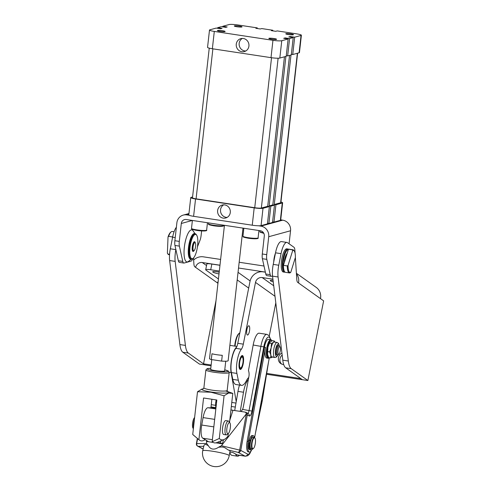 <?xml version="1.0" encoding="UTF-8"?>
<svg xmlns="http://www.w3.org/2000/svg" width="491" height="491" viewBox="0 0 491 491"><rect width="100%" height="100%" fill="white"/><g stroke="black" fill="none" stroke-linecap="round" stroke-linejoin="round"><path stroke-width="0.74" d="M211.762 359.602L210.682 369.287A7.034 0.878 6.4 0 0 215.488 370.668A7.034 0.878 6.4 0 0 224.657 370.852L225.737 361.223M280.95 202.022A7.034 0.878 -173.6 0 1 281.883 202.298A7.034 0.878 -173.6 0 1 282.632 202.789A7.034 0.878 -173.6 0 1 282.282 203.016L275.924 204.753L273.978 222.092L272.591 221.877M282.632 202.789L280.692 220.128A7.034 0.878 -173.6 0 1 280.343 220.349L273.978 222.092M272.53 276.01L271.517 276.286A7.034 2.087 -81.4 0 1 271.235 276.304A7.034 2.087 -81.4 0 1 270.737 275.985A7.034 2.087 -81.4 0 1 270.197 274.678L266.809 259.377A7.034 2.087 -81.4 0 1 266.582 257.259A7.034 2.087 -81.4 0 1 266.717 254.651L268.724 236.723A9.378 8.875 74.7 0 0 260.905 226.136L258.554 225.78A7.034 0.878 -173.6 0 0 261.071 225.621L267.435 223.878L269.375 206.545L263.01 208.288A7.034 0.878 -173.6 0 1 259.524 208.411A7.034 0.878 -173.6 0 1 254.191 207.877L195.541 198.984A7.034 0.878 -173.6 0 1 191.49 198.1A7.034 0.878 -173.6 0 1 190.735 197.603A7.034 0.878 -173.6 0 1 191.085 197.382L192.576 196.971M190.735 197.603L188.796 214.941A7.034 0.878 -173.6 0 0 189.121 215.254A7.034 0.878 6.4 0 0 189.544 215.432A7.034 0.878 6.4 0 0 193.601 216.316L252.251 225.209A7.034 0.878 6.4 0 0 257.585 225.75A7.034 0.878 6.4 0 0 258.554 225.78M236.963 26.753A3.897 0.485 -173.6 0 1 234.299 25.992A3.897 0.485 -173.6 0 1 239.375 26.097A3.897 0.485 -173.6 0 1 242.038 26.858A3.897 0.485 -173.6 0 1 236.963 26.753M271.505 39.182A3.897 0.485 -173.6 0 1 268.847 38.415A3.897 0.485 -173.6 0 1 273.923 38.519A3.897 0.485 -173.6 0 1 276.586 39.28A3.897 0.485 -173.6 0 1 271.505 39.182M288.413 34.554A3.897 0.485 -173.6 0 1 285.756 33.793A3.897 0.485 -173.6 0 1 290.832 33.897A3.897 0.485 -173.6 0 1 293.495 34.658A3.897 0.485 -173.6 0 1 288.413 34.554M220.054 31.381A3.897 0.485 -173.6 0 1 217.39 30.614A3.897 0.485 -173.6 0 1 222.472 30.718A3.897 0.485 -173.6 0 1 225.13 31.479A3.897 0.485 -173.6 0 1 220.054 31.381M223.221 218.133A6.708 6.352 74.7 0 1 217.605 211.885A6.708 6.352 74.7 0 1 222.19 205.048A6.708 6.352 74.7 0 1 224.7 204.907A6.708 6.352 74.7 0 1 230.316 211.155A6.708 6.352 74.7 0 1 225.731 217.986A6.708 6.352 74.7 0 1 223.221 218.133M223.7 204.839A6.708 6.352 -105.3 0 0 220.625 211.885A6.708 6.352 -105.3 0 0 226.13 217.335A6.708 6.352 -105.3 0 0 227.137 217.403M241.848 51.727A6.708 6.352 74.7 0 1 236.239 45.479A6.708 6.352 74.7 0 1 240.823 38.648A6.708 6.352 74.7 0 1 243.327 38.501A6.708 6.352 74.7 0 1 248.943 44.749A6.708 6.352 74.7 0 1 244.358 51.58A6.708 6.352 74.7 0 1 241.848 51.727M242.327 38.433A6.708 6.352 -105.3 0 0 239.252 45.479A6.708 6.352 -105.3 0 0 244.757 50.929A6.708 6.352 -105.3 0 0 245.764 51.003M224.442 225.308L209.516 358.626A9.378 1.166 6.4 0 0 211.308 359.535L211.959 353.753A9.378 1.166 6.4 0 0 216.568 354.686A9.378 1.166 6.4 0 0 222.276 355.318L221.631 361.1L211.308 359.535M250.103 445.355L249.072 445.196L247.93 446.172L247.943 447.375A2.639 0.779 98.6 0 0 248.164 448.608A2.639 0.779 98.6 0 0 248.415 448.829L249.52 448.995A2.639 0.779 -81.4 0 1 249.268 448.78A2.639 0.779 -81.4 0 1 249.047 447.54L249.035 446.337L250.103 445.429A5.861 1.737 -81.4 0 1 250.189 443.76A5.861 1.737 -81.4 0 1 251.871 437.941A5.861 1.737 -81.4 0 1 252.914 437.205L254.24 437.401A5.861 1.737 98.6 0 0 253.203 438.144A5.861 1.737 98.6 0 0 251.466 444.539A5.861 1.737 98.6 0 0 252.484 448.989A7.267 2.154 -81.4 0 1 251.097 450.051A7.267 2.154 -81.4 0 1 250.091 448.639L249.79 448.897A2.639 0.779 -81.4 0 1 249.52 448.995M253.276 435.683L252.171 435.517A7.267 2.154 98.6 0 0 249.403 440.12L249.103 440.378A2.639 0.779 98.6 0 0 248.52 441.427A2.639 0.779 98.6 0 0 248.151 443.164L248.01 444.496L249.121 444.668L249.262 443.33A2.639 0.779 -81.4 0 1 249.631 441.599A2.639 0.779 -81.4 0 1 250.207 440.544L250.508 440.286A7.267 2.154 -81.4 0 1 253.276 435.683A7.267 2.154 -81.4 0 1 254.283 437.088A7.267 2.154 -81.4 0 1 254.363 437.438M249.532 447.995L249.704 446.294L249.532 447.995M249.747 443.655L249.925 441.949L249.747 443.655M249.14 448.94A7.267 2.154 98.6 0 0 249.993 449.885L251.097 450.051M269.234 357.681A8.906 2.639 -81.4 0 1 267.577 346.971A8.906 2.639 -81.4 0 1 271.965 340.803A8.906 2.639 -81.4 0 1 271.983 340.822M271.965 340.803L271.633 340.3A9.378 2.78 98.6 0 0 270.848 339.711A9.378 2.78 98.6 0 0 267.012 346.799A9.378 2.78 98.6 0 0 266.858 347.591A9.378 2.78 98.6 0 0 268.037 358.252A9.378 2.78 98.6 0 0 268.964 357.921L269.252 357.681M279.397 345.922L278.563 343.356L277.127 342.442L274.303 342.012A7.617 2.259 98.6 0 0 273.518 342.313L274.309 340.987L272.315 340.686L269.762 342.35L267.914 347.272L267.663 351.599L269.651 351.9L271.185 347.769L271.437 343.442L273.518 342.313A7.617 2.259 98.6 0 0 272.229 344.344A7.617 2.259 98.6 0 0 271.185 347.769A7.617 2.259 98.6 0 0 270.836 355.005A7.617 2.259 98.6 0 0 272.02 357.074L274.843 357.503L276.47 357.067L278.041 354.858M267.663 351.599L267.558 354.508A7.617 2.259 -81.4 0 1 267.914 347.272A7.617 2.259 -81.4 0 1 268.951 343.847A7.617 2.259 -81.4 0 1 269.645 342.515A7.617 2.259 -81.4 0 1 269.719 342.417M241.167 356.349A6.678 1.982 -81.4 0 1 242.364 355.981A6.678 1.982 -81.4 0 1 242.646 356.282A6.678 1.982 -81.4 0 1 243.045 362.763A6.678 1.982 -81.4 0 1 240.737 368.833A6.678 1.982 -81.4 0 1 239.804 368.95A6.678 1.982 -81.4 0 1 239.35 368.33M241.738 356.65A5.861 1.737 98.6 0 0 241.627 356.619A5.861 1.737 98.6 0 0 241.222 356.712M239.51 368.005A5.861 1.737 98.6 0 0 239.626 368.103A5.861 1.737 98.6 0 0 239.657 368.127A5.861 1.737 98.6 0 0 239.872 368.207A5.861 1.737 98.6 0 0 239.989 368.213M243.113 360.627A6.211 1.841 98.6 0 0 242.272 356.435A6.211 1.841 98.6 0 0 241.4 356.54A6.211 1.841 98.6 0 0 239.264 362.192A6.211 1.841 98.6 0 0 239.633 368.219A6.211 1.841 98.6 0 0 239.89 368.495A6.211 1.841 98.6 0 0 242.474 364.825M294.324 251.116L293.906 250.49A11.716 3.474 98.6 0 0 292.931 249.759A11.716 3.474 98.6 0 0 292.323 249.833L292.679 250.557A11.133 3.302 -81.4 0 1 294.324 251.116A11.133 3.302 -81.4 0 1 294.698 251.865A11.133 3.302 -81.4 0 1 295.386 257.468L290.77 272.296A11.133 3.302 -81.4 0 1 288.751 270.995A11.133 3.302 -81.4 0 1 288.064 265.385L287.315 265.944A11.716 3.474 98.6 0 0 288.039 271.413A11.716 3.474 98.6 0 0 289.414 272.928A11.716 3.474 98.6 0 0 290.015 272.855L290.77 272.296M287.315 265.944L283.442 265.355A11.716 3.474 98.6 0 0 284.166 270.823A11.716 3.474 98.6 0 0 285.541 272.345L289.414 272.928M195.308 242.867A4.1 1.215 -81.4 0 1 195.559 246.764A4.1 1.215 -81.4 0 1 194.19 250.527A4.1 1.215 -81.4 0 1 194.135 250.576A4.1 1.215 -81.4 0 1 193.006 247.826A4.1 1.215 -81.4 0 1 194.504 242.8A4.1 1.215 -81.4 0 1 195.308 242.867L194.89 242.241A4.689 1.393 98.6 0 0 194.497 241.946A4.689 1.393 98.6 0 0 193.976 242.161A4.689 1.393 98.6 0 0 192.319 247.194A4.689 1.393 98.6 0 0 193.092 251.214A4.689 1.393 98.6 0 0 193.552 251.048A4.689 1.393 98.6 0 0 193.614 250.999M192.975 251.183A4.689 1.393 -81.4 0 1 192.859 251.177A4.689 1.393 -81.4 0 1 192.558 250.999M169.573 254.277L167.897 254.019L167.376 253.239L168.032 236.975L168.616 236.355A11.716 3.474 -81.4 0 1 171.003 232.016A11.716 3.474 -81.4 0 1 171.156 231.881A11.716 3.474 -81.4 0 1 172.31 231.47L174.084 231.74M171.156 231.881L170.573 232.353A11.133 3.302 98.6 0 0 170.426 232.482A11.133 3.302 98.6 0 0 168.032 236.975M168.616 236.355L172.488 236.944A11.716 3.474 -81.4 0 1 172.9 235.864M169.542 254.755L168.8 254.645A11.716 3.474 -81.4 0 1 167.897 254.019M196.67 235.183L196.253 234.557A12.889 3.824 98.6 0 0 195.173 233.753L194.43 233.636A12.889 3.824 98.6 0 0 191.22 236.907A12.889 3.824 98.6 0 0 188.268 250.692A12.889 3.824 98.6 0 0 190.563 259.131L191.306 259.242A12.889 3.824 98.6 0 0 192.576 258.788L193.159 258.315A12.306 3.652 -81.4 0 1 189.753 252.442A12.306 3.652 -81.4 0 1 192.57 237.534A12.306 3.652 -81.4 0 1 196.67 235.183A12.306 3.652 -81.4 0 1 195.013 255.627A12.306 3.652 -81.4 0 1 193.159 258.315M191.165 259.217L188.532 261.365A16.203 4.806 -81.4 0 1 184.045 253.632A16.203 4.806 -81.4 0 1 187.758 233.998A16.203 4.806 -81.4 0 1 193.153 230.899L195.031 233.728M266.717 254.651L262.292 253.982A7.034 2.087 98.6 0 0 262.157 256.59A7.034 2.087 98.6 0 0 262.378 258.708L265.772 274.009A7.034 2.087 98.6 0 0 266.312 275.316A7.034 2.087 98.6 0 0 266.809 275.635L271.235 276.304M201.623 230.923L201.114 235.435A7.034 2.087 -81.4 0 1 200.653 238.129A7.034 2.087 -81.4 0 1 199.929 240.51L197.45 246.826M179.166 244.002A7.034 2.087 -81.4 0 1 179.301 241.4L174.87 240.725A7.034 2.087 98.6 0 0 174.741 243.333A7.034 2.087 98.6 0 0 174.962 245.457L178.356 260.752A7.034 2.087 98.6 0 0 178.896 262.065A7.034 2.087 98.6 0 0 179.393 262.378L183.818 263.053A7.034 2.087 -81.4 0 1 183.321 262.734A7.034 2.087 -81.4 0 1 182.781 261.427L179.387 246.126A7.034 2.087 -81.4 0 1 179.166 244.002M192.828 258.585L192.785 258.689A7.034 2.087 -81.4 0 1 191.907 260.383A7.034 2.087 -81.4 0 1 191.017 261.138L184.094 263.035A7.034 2.087 -81.4 0 1 183.818 263.053M195.246 242.775A4.935 1.461 98.6 0 0 194.049 241.879A4.935 1.461 98.6 0 0 192.177 248.102A4.935 1.461 98.6 0 0 192.644 251.147A4.935 1.461 98.6 0 0 194.049 250.643M193.927 241.989A4.689 1.393 -81.4 0 1 194.264 241.91A4.689 1.393 -81.4 0 1 194.381 241.946M195.173 233.753A12.889 3.824 98.6 0 0 191.963 237.018A12.889 3.824 98.6 0 0 189.01 250.803A12.889 3.824 98.6 0 0 191.306 259.242M275.433 253.264A9.378 2.78 98.6 0 0 274.174 257.904A9.378 2.78 98.6 0 0 273.88 259.96A9.378 2.78 98.6 0 0 273.72 261.918M288.481 249.238A11.716 3.474 98.6 0 0 287.947 249.005A11.716 3.474 98.6 0 0 284.743 252.601A11.716 3.474 98.6 0 0 282.337 264.925A11.716 3.474 98.6 0 0 284.436 272.174A11.716 3.474 98.6 0 0 285.013 272.106M284.357 271.259A11.133 3.302 -81.4 0 1 285.369 253.086A11.133 3.302 -81.4 0 1 288.327 249.655M284.436 272.174L283.325 272.008A11.716 3.474 -81.4 0 1 281.226 264.759A11.716 3.474 -81.4 0 1 283.638 252.435A11.716 3.474 -81.4 0 1 286.842 248.833L287.947 249.005M287.161 253.387A7.617 2.259 98.6 0 0 287.137 253.405A7.617 2.259 98.6 0 0 285.805 255.48A7.617 2.259 98.6 0 0 284.264 262.697M182.805 352.225L188.335 353.066A23.439 6.954 -81.4 0 1 186.525 350.341A23.439 6.954 -81.4 0 1 185.414 345.412L179.884 344.572A23.439 6.954 98.6 0 0 180.995 349.506A23.439 6.954 98.6 0 0 182.805 352.225L199.45 364.089L204.999 364.868M289.438 365.948A23.439 6.954 -81.4 0 1 288.327 361.014L282.791 360.173A23.439 6.954 98.6 0 0 283.902 365.108A23.439 6.954 98.6 0 0 285.713 367.827L291.243 368.667A23.439 6.954 -81.4 0 1 289.438 365.948M193.509 257.99L193.89 263.863A7.034 2.087 98.6 0 0 194.209 265.778A7.034 2.087 98.6 0 0 194.829 266.816L195.614 267.374A5.861 5.536 -54.5 0 1 202.274 262.525L206.521 265.551M273.235 264.397A14.061 4.173 98.6 0 0 272.431 270.627A14.061 4.173 98.6 0 0 272.548 276.145L278.084 276.985A14.061 4.173 -81.4 0 1 277.967 271.468A14.061 4.173 -81.4 0 1 278.765 265.238L273.235 264.397L275.519 252.816L281.055 253.651A14.061 4.173 -81.4 0 1 284.062 244.782A14.061 4.173 -81.4 0 1 286.928 242.431A14.061 4.173 -81.4 0 1 287.517 242.677L293.949 247.261A7.034 2.087 -81.4 0 1 294.569 248.299A7.034 2.087 -81.4 0 1 294.888 250.214L295.085 253.233M295.367 257.523L296.803 279.465A7.034 2.087 98.6 0 0 297.116 281.38A7.034 2.087 98.6 0 0 297.736 282.417L298.528 282.976A11.716 11.066 125.5 0 0 296.435 273.831M286.928 242.431L281.392 241.59A14.061 4.173 98.6 0 0 278.532 243.941A14.061 4.173 98.6 0 0 275.519 252.816M176.386 227.216A14.061 4.173 98.6 0 0 175.618 228.34A14.061 4.173 98.6 0 0 172.611 237.214L170.322 248.796A14.061 4.173 98.6 0 0 169.524 255.025A14.061 4.173 98.6 0 0 169.641 260.543L175.17 261.384A14.061 4.173 -81.4 0 1 175.054 255.866A14.061 4.173 -81.4 0 1 175.858 249.637L170.322 248.796M282.165 355.042A6.15 5.812 -54.5 0 0 280.005 358.718A6.15 5.812 -54.5 0 0 281.509 363.978M283.694 364.512A6.15 5.812 125.5 0 1 280.674 363.493A6.15 5.812 125.5 0 1 278.44 357.601A6.15 5.812 125.5 0 1 281.926 353.06M219.195 272.149A6.15 0.872 -168.8 0 0 218.207 271.989L217.096 271.818A6.15 0.872 -168.8 0 0 212.707 271.799A6.15 0.872 -168.8 0 0 212.934 272.112A6.15 0.872 -168.8 0 0 218.998 273.929M205.692 269.731L206.821 264.041A7.034 0.994 11.2 0 1 207.693 263.741A7.034 0.994 11.2 0 1 211.836 264.06L210.713 269.749A7.034 0.994 -168.8 0 0 206.57 269.43A7.034 0.994 -168.8 0 0 205.692 269.731A7.034 0.994 -168.8 0 0 205.956 270.087L218.434 278.974M235.072 346.143A11.716 3.474 -81.4 0 1 239.393 333.156A11.716 3.474 -81.4 0 1 239.847 332.867M239.049 364.371A5.861 1.737 98.6 0 0 239.878 368.158A5.861 1.737 98.6 0 0 240.093 368.244A5.861 1.737 98.6 0 0 240.67 368.035L241.02 367.753A5.505 1.633 -81.4 0 1 240.277 367.869A5.505 1.633 -81.4 0 1 239.811 361.548A5.505 1.633 -81.4 0 1 242.333 357.129A5.505 1.633 -81.4 0 1 242.591 357.399A5.505 1.633 -81.4 0 1 242.922 362.745A5.505 1.633 -81.4 0 1 241.02 367.753M242.591 357.399L242.339 357.025A5.861 1.737 98.6 0 0 242.069 356.736A5.861 1.737 98.6 0 0 241.848 356.656A5.861 1.737 98.6 0 0 239.706 360.038M253.847 448.001A5.505 1.633 -81.4 0 1 253.411 448.498A5.505 1.633 -81.4 0 1 251.883 445.325A5.505 1.633 -81.4 0 1 253.54 438.494A5.505 1.633 -81.4 0 1 254.982 438.144A5.505 1.633 -81.4 0 1 255.394 442.833A5.505 1.633 -81.4 0 1 253.847 448.001M250.103 445.429A5.861 1.737 -81.4 0 0 251.153 448.786L252.484 448.989A5.861 1.737 98.6 0 0 253.061 448.786L253.411 448.498M254.982 438.144L254.731 437.769A5.861 1.737 98.6 0 0 254.24 437.401M278.219 349.463A3.811 1.129 -81.4 0 1 280.073 346.928A3.811 1.129 -81.4 0 1 280.146 351.452A3.811 1.129 -81.4 0 1 278.986 354.091A3.811 1.129 -81.4 0 1 278.01 353.127A3.811 1.129 -81.4 0 1 278.219 349.463M280.073 346.928L279.447 345.989A4.689 1.393 98.6 0 0 279.054 345.695A4.689 1.393 98.6 0 0 277.163 349.107A4.689 1.393 98.6 0 0 277.648 354.968A4.689 1.393 98.6 0 0 278.109 354.803L278.986 354.091M279.054 345.695L278.072 345.547A4.689 1.393 98.6 0 0 276.181 348.96A4.689 1.393 98.6 0 0 276.666 354.815L277.648 354.968M245.653 394.242A7.089 2.105 -81.4 0 1 246.175 391.407M239.363 455.298A15.233 4.517 -81.4 0 1 237.466 456.194A15.233 4.517 -81.4 0 1 235.606 454.022L232.789 452.506L229.88 452.027M203.047 448.909L198.284 446.344A2.345 2.068 -90.5 0 1 196.688 443.563L197.597 438.616M229.217 455.636L230.058 451.045A13.478 1.356 10.4 0 0 228.456 450.069L238.123 452.383A2.345 1.08 -76.6 0 0 239.031 451.702A2.345 1.08 -76.6 0 0 239.651 450.081L221.429 445.724L218.612 447.209C216.427 448.688 214.438 449.302 212.64 449.044C210.854 448.762 209.418 447.626 208.325 445.65L207.429 445.245C205.895 444.238 204.759 444.251 204.023 445.269L202.709 450.756A13.478 13.478 0 0 0 213.524 466.45A13.478 13.478 0 0 0 229.217 455.636A13.478 1.356 -169.6 0 0 228.689 455.126A13.478 1.356 -169.6 0 0 212.247 451.192A13.478 1.356 -169.6 0 0 202.709 450.756M208.325 445.65L206.674 443.483L196.406 443.625A2.345 2.345 0 0 0 197.597 446.11A2.345 2.228 -61.7 0 0 198.284 446.344L203.526 446.301M228.456 450.069L226.179 448.633C224.577 447.258 222.503 446.761 219.962 447.141L218.612 447.209M268.037 358.252L266.711 358.049A9.378 2.78 -81.4 0 1 265.533 347.389L248.231 441.415A9.378 2.78 -81.4 0 0 249.41 452.082A9.378 2.78 -81.4 0 0 251.644 449.916M249.434 331.302A4.689 1.393 -81.4 0 1 247.476 335.046A4.689 1.393 -81.4 0 1 246.924 329.516A4.689 1.393 -81.4 0 1 248.882 325.772A4.689 1.393 -81.4 0 1 249.434 331.302M273.248 281.895A6.15 0.872 11.2 0 1 270.48 280.834A6.15 0.872 11.2 0 1 270.253 280.527A6.15 0.872 11.2 0 1 273.057 280.343M239.424 361.155A7.034 2.087 -81.4 0 1 242.358 355.545A7.034 2.087 -81.4 0 1 243.186 363.837A7.034 2.087 -81.4 0 1 240.252 369.453A7.034 2.087 -81.4 0 1 239.424 361.155M242.118 355.601A7.034 2.087 -81.4 0 1 242.315 355.791L242.339 355.828A7.034 2.087 -81.4 0 1 242.394 355.901L242.646 356.282M215.837 408.942L207.945 407.745A11.716 3.474 98.6 0 0 205.25 410.507A11.716 3.474 98.6 0 0 203.078 417.602L214.671 419.363M213.831 426.875L201.709 425.034A11.716 3.474 98.6 0 0 201.157 433.571A11.716 3.474 98.6 0 0 202.777 438.211L212.4 439.672M228.603 393.039L232.795 393.383L227.45 391.48A13.478 1.676 -173.6 0 1 228.063 392.8A13.478 1.676 -173.6 0 1 211.161 392.014A13.478 1.676 -173.6 0 1 202.617 388.94A13.478 1.676 -173.6 0 1 203.397 388.792L202.047 389.013L197.511 391.744L210.958 392.217L224.068 395.771L228.603 393.039M229.923 422.929L228.923 421.425A7.034 2.087 98.6 0 0 228.34 420.983A7.034 2.087 98.6 0 0 228.057 421.002A7.034 2.087 98.6 0 0 225.099 428.533A7.034 2.087 98.6 0 0 226.228 434.891A7.034 2.087 98.6 0 0 226.504 434.873A7.034 2.087 98.6 0 0 226.922 434.645L228.321 433.504A5.628 1.669 98.6 0 0 230.359 427.661A5.628 1.669 98.6 0 0 229.923 422.929A5.628 1.669 98.6 0 0 229.229 422.591A5.628 1.669 98.6 0 0 226.867 428.618A5.628 1.669 98.6 0 0 227.99 433.688A5.628 1.669 98.6 0 0 228.321 433.504M228.34 420.983L225.792 420.603A7.034 2.087 98.6 0 0 225.516 420.621A7.034 2.087 98.6 0 0 222.558 428.146A7.034 2.087 98.6 0 0 223.681 434.504L226.228 434.891M193.454 427.974A7.034 2.087 -81.4 0 1 193.454 423.739A7.034 2.087 -81.4 0 1 194.43 419.234M193.368 428.711L192.994 428.146A5.628 1.669 -81.4 0 1 192.564 423.414A5.628 1.669 -81.4 0 1 194.596 417.577L194.62 417.559M224 439.555L216.973 442.532A44.583 13.22 -81.4 0 1 216.942 442.544L215.635 442.9A44.583 13.22 -81.4 0 1 212.167 441.722L219.287 438.488A40.526 12.017 98.6 0 0 224 439.555A40.526 12.017 98.6 0 0 228.008 436.1L228.303 433.522M205.17 439.666A44.583 13.22 -81.4 0 1 203.661 440.531L202.36 440.887A44.583 13.22 -81.4 0 1 199.008 439.807A44.583 13.22 -81.4 0 1 198.892 439.709L203.562 397.992L216.838 400.005L212.167 441.722M210.915 407.855L211.879 399.251M199.008 439.807L193.178 434.885A40.526 12.017 -81.4 0 1 192.73 434.461L198.892 439.709M197.511 391.744L192.73 434.461M232.795 393.383L229.549 422.364M219.287 438.488L224.068 395.771M230.936 409.997L244.665 412.029C246.206 412.508 246.605 413.318 245.874 414.453L246.194 414.533L239.651 450.081L240.756 450.425L247.298 414.877A2.345 2.228 -61.7 0 0 245.715 412.287M230.942 409.936L232.973 410.243L229.782 420.308M207.945 407.745L215.942 408.039M213.186 442.44L208.577 441.74L202.777 438.211M215.893 442.851L220.754 443.588L218.176 442.023M213.315 431.521A11.716 3.474 -81.4 0 1 213.745 427.686M201.709 425.034L203.078 417.602M272.916 279.183L262.163 277.556A5.861 5.536 -54.5 0 0 255.51 282.405L243.315 344.154L237.785 343.313A7.034 2.087 -81.4 0 1 236.631 347.069A7.034 2.087 -81.4 0 1 235.858 348.358A14.656 4.345 98.6 0 0 231.378 372.589L232.802 379.396A21.095 6.254 98.6 0 0 235.962 384.521L241.498 385.361A21.095 6.254 -81.4 0 1 238.331 380.237L236.907 373.424A14.656 4.345 -81.4 0 1 241.394 349.193A7.034 2.087 98.6 0 0 243.315 344.154M248.728 377.505A17.038 5.051 98.6 0 0 246.347 380.826A21.095 6.254 -81.4 0 1 241.498 385.361M275.807 302.867L269.295 335.856M241.099 411.476L242.566 409.414A11.716 11.127 -61.7 0 0 243.327 406.855L248.912 376.505A11.716 11.127 -61.7 0 0 248.477 370.527L253.172 345.013A14.061 4.173 -81.4 0 1 259.156 333.199L266.901 334.371A14.061 4.173 98.6 0 0 260.917 346.186L249.103 410.402A3.517 1.043 -81.4 0 1 247.789 413.336M265.367 272.18L263.293 271.861A11.716 11.066 125.5 0 0 249.974 281.564L237.785 343.313M240.455 369.066A7.034 2.087 -81.4 0 1 240.387 369.122A7.034 2.087 -81.4 0 1 240.209 369.25L240.167 369.269A7.034 2.087 -81.4 0 1 239.982 369.349M237.221 454.893A14.061 4.173 98.6 0 0 237.644 455.04L245.39 456.213A14.061 4.173 98.6 0 1 244.966 456.065A2.345 2.228 -61.7 0 0 247.599 454.107L240.756 450.425A2.345 2.228 -61.7 0 1 238.123 452.383L244.966 456.065L237.221 454.893L235.606 454.022M269.32 357.693L254.614 437.622M248.968 445.294A5.628 1.669 -81.4 0 1 248.974 444.643M249.41 452.082L248.305 451.91A9.378 2.78 -81.4 0 1 247.126 441.249L264.422 347.217A9.378 2.78 -81.4 0 1 268.417 339.342L270.848 339.711M216.556 402.528L215.77 402.104L216.175 399.901M221.429 445.724L245.874 414.453M245.506 412.25A2.345 1.08 103.4 0 1 245.629 412.262L245.629 412.262A2.345 1.08 103.4 0 1 246.194 414.533L249.293 415.951A5.861 1.737 98.6 0 0 251.963 411.09L263.777 346.873A11.716 3.474 -81.4 0 1 267.245 337.783A11.716 3.474 -81.4 0 1 270.48 339.655M211.02 406.916L215.985 407.665M215.77 402.104A11.716 11.127 -61.7 0 0 215.617 405.327L215.85 407.647M206.392 440.409L206.674 443.483M223.62 439.715L222.319 443.827L220.754 443.588L220.441 442.753L221.06 440.801M208.577 441.74L207.012 441.507L207.202 440.906M207.012 441.507L207.675 441.188M220.441 442.753L222.319 443.827M240.246 411.348L243.511 392.229L237.975 391.395L236.226 401.656L231.101 372.509A15.233 4.517 -81.4 0 1 231.881 357.841A15.233 4.517 -81.4 0 1 236.631 347.069M237.975 391.395A15.233 4.517 -81.4 0 1 239.51 385.061M216.138 406.266L215.905 407.653M229.819 452.371A15.233 4.517 98.6 0 0 231.936 455.36L237.466 456.194M236.226 401.656L234.716 410.507M243.511 392.229A15.233 4.517 -81.4 0 1 248.354 379.555M239.393 333.156L238.81 333.635A11.133 3.302 98.6 0 0 234.698 346.087M211.836 264.06L219.962 265.293M210.713 269.749L219.317 271.057M266.736 373.406L300.682 378.555L302.266 379.617M216.009 300.602L203.526 363.825L211.161 364.985M203.526 363.825L205.097 364.942L211.069 365.85M266.601 374.265L302.253 379.672M296.398 273.278L316.222 287.401A11.716 11.066 -54.5 0 1 320.488 298.626L323.624 300.86L307.894 380.525L291.243 368.667M285.713 367.827L302.364 379.69L307.894 380.525M217.949 283.289L217.581 283.025A5.861 5.536 125.5 0 1 218.164 281.368M193.638 260.046A11.716 11.066 125.5 0 1 203.397 256.836L220.619 259.444M239.172 262.255L264.005 266.024M265.349 272.088L238.528 268.018M219.974 265.208L202.274 262.525M188.335 353.066L204.986 364.923M281.055 253.651L278.765 265.238M179.884 344.572L169.641 260.543M282.791 360.173L272.548 276.145M278.084 276.985L288.327 361.014M175.17 261.384L185.414 345.412M189.121 215.254L186.764 214.892A9.378 8.875 -105.3 0 0 183.26 215.095A9.378 8.875 -105.3 0 0 176.877 222.797L174.87 240.725M192.362 220.447L181.308 223.466A4.689 4.437 -105.3 0 1 186.249 219.52L260.39 230.758A4.689 4.437 74.7 0 1 264.299 236.048L262.292 253.982M280.723 219.864L282.724 220.171A9.378 8.875 74.7 0 1 290.543 230.758L289.082 243.794M181.308 223.466L179.301 241.4M172.488 236.944L172.439 238.061M292.679 250.557L288.064 265.385M283.442 265.355L288.45 249.244L292.323 249.833M292.931 249.759L289.058 249.17A11.716 3.474 98.6 0 0 288.45 249.244M269.449 343.141L271.437 343.442M267.73 355.251A7.617 2.259 -81.4 0 1 267.724 355.214A7.617 2.259 -81.4 0 1 267.558 354.508L268.743 357.608L270.731 357.908L270.836 355.005L269.651 351.9M274.309 340.987L274.856 342.098M272.806 356.779L270.731 357.908M250.189 443.76L249.121 444.668M249.403 440.12L250.508 440.286M247.93 446.172L249.035 446.337M289.543 55.403L272.806 204.9L274.469 205.152L272.523 222.491L268.89 223.485L267.503 223.27M221.631 361.1A9.378 1.166 6.4 0 0 228.149 360.713L242.996 228.119M288.131 38.985L281.766 40.722A7.034 0.878 -173.6 0 1 272.947 40.317L214.303 31.424A7.034 0.878 -173.6 0 1 209.497 30.043L207.552 47.375A7.034 0.878 -173.6 0 0 212.358 48.756L271.007 57.65A7.034 0.878 -173.6 0 0 279.827 58.061L286.192 56.318L288.131 38.985L283.706 38.316L285.161 37.917L289.586 38.586L287.646 55.919L291.286 54.924L293.225 37.592L288.8 36.923L290.255 36.524L294.68 37.193L292.74 54.532L299.099 52.789A7.034 0.878 -173.6 0 0 299.449 52.562L301.388 35.229A7.034 0.878 -173.6 0 0 296.582 33.854L277.219 30.915L275.764 31.314L271.339 30.645L272.793 30.246L272.726 30.853M272.793 30.246L261.728 28.57L260.273 28.963L255.848 28.294L257.302 27.895L257.235 28.503M222.681 26.901L222.754 26.293L227.18 26.962L225.725 27.361L221.3 26.686L217.66 27.68L222.085 28.355L220.631 28.748L216.206 28.079L209.841 29.822A7.034 0.878 -173.6 0 0 209.497 30.043M217.593 28.288L217.66 27.68M222.754 26.293L229.113 24.55A7.034 0.878 -173.6 0 1 237.939 24.961L257.302 27.895M293.225 37.592L289.586 38.586M301.388 35.229A7.034 0.878 -173.6 0 1 301.044 35.456L294.68 37.193M269.375 206.545L267.718 206.294L261.353 208.037A5.272 0.657 -173.6 0 1 254.737 207.724L196.087 198.837A5.272 0.657 -173.6 0 1 192.484 197.799L209.24 48.149M297.607 53.194L280.883 202.599A5.272 0.657 -173.6 0 1 280.625 202.765L274.26 204.501L275.924 204.753M267.718 206.294L284.449 56.796M285.093 38.525L285.161 37.917M285.903 56.397L269.172 205.895L270.829 206.146L268.89 223.485M287.646 55.919L286.259 55.71M290.181 37.132L290.255 36.524M290.997 55.004L274.26 204.501M292.74 54.532L291.353 54.317M274.469 205.152L270.829 206.146M272.806 204.9L269.172 205.895M282.282 203.016L280.343 220.349M254.191 207.877L252.251 225.209M196.83 230.408A7.034 0.878 6.4 0 0 205.876 230.402M191.502 228.383C191.748 229.021 190.569 229.211 196.805 230.408C202.132 231.236 207.718 231.157 206.643 230.083A7.617 0.951 -173.6 0 1 196.713 229.88A7.617 0.951 -173.6 0 1 191.502 228.383L192.392 220.447M263.514 232.795A7.617 0.951 -173.6 0 1 259.868 231.562L259.966 230.696M213.738 225.786A7.034 0.878 6.4 0 0 222.785 225.78M208.411 223.761C208.657 224.399 207.478 224.583 213.714 225.786C219.041 226.609 224.626 226.529 223.552 225.455A7.617 0.951 -173.6 0 1 213.622 225.259A7.617 0.951 -173.6 0 1 208.411 223.761L208.509 222.889M248.286 238.209A7.034 0.878 6.4 0 0 257.327 238.203M242.959 236.189C243.205 236.822 242.02 237.012 248.262 238.209C253.583 239.037 259.174 238.957 258.1 237.883A7.617 0.951 -173.6 0 1 248.164 237.681A7.617 0.951 -173.6 0 1 242.959 236.189L243.849 228.247M248.151 443.164L249.262 443.33M277.857 354.95A6.15 1.823 -81.4 0 1 275.666 355.312A6.15 1.823 -81.4 0 1 275.77 348.751A6.15 1.823 -81.4 0 1 277.654 344.338A6.15 1.823 -81.4 0 1 279.25 345.774M277.127 342.442A7.617 2.259 98.6 0 0 274.009 348.199A7.617 2.259 98.6 0 0 274.843 357.503M196.848 445.435A2.345 2.228 -61.7 0 0 197.597 446.11L203.022 449.038M244.665 412.029L245.629 412.262A2.345 2.345 0 0 1 246.2 412.477L248.194 413.551A2.345 2.228 118.3 0 1 249.293 415.951M268.559 361.824L262.262 400.914A2.345 0.43 -168.1 0 0 262.182 400.76L256.136 429.337M267.822 365.82L263.207 395.163A32.811 9.734 -81.4 0 1 262.728 397.98A32.811 9.734 -81.4 0 1 262.182 400.76M242.566 409.414L251.963 411.09M253.172 345.013L263.777 346.873M227.18 390.443A11.716 1.461 -173.6 0 1 226.603 390.818A11.716 1.461 -173.6 0 1 211.897 390.13A11.716 1.461 -173.6 0 1 203.888 387.835L205.895 369.919A11.716 1.461 -173.6 0 0 213.904 372.221A11.716 1.461 -173.6 0 0 228.603 372.902A11.716 1.461 -173.6 0 0 229.187 372.528L227.18 390.443L227.628 391.671L225.694 390.977M229.187 372.528L228.389 371.073L224.768 369.864A10.55 1.313 -173.6 0 1 226.314 371.773A10.55 1.313 -173.6 0 1 213.02 370.742A10.55 1.313 -173.6 0 1 207.711 368.563A10.55 1.313 -173.6 0 1 210.792 368.318L207.27 368.588L205.895 369.919M275.003 296.294L255.51 282.405M235.858 348.358L241.394 349.193M231.378 372.589L236.907 373.424M232.802 379.396L238.331 380.237M262.163 277.556L273.726 285.787M247.126 441.249L248.231 441.415M264.422 347.217L265.533 347.389M250.962 451.057A11.716 3.474 -81.4 0 1 247.599 454.107M211.271 404.67L215.617 405.327M229.187 372.221L231.101 372.509M231.777 402.442L235.981 403.08M231.329 406.468L235.299 407.07M237.196 279.907L248.685 288.094M217.581 283.025L195.614 267.374M320.488 298.626L298.528 282.976M172.611 237.214L175.219 237.607M188.863 214.321L186.764 214.892M290.543 230.758L268.724 236.723M260.905 226.136L282.724 220.171M174.962 245.457L179.387 246.126M182.781 261.427L178.356 260.752M262.378 258.708L266.809 259.377M270.197 274.678L265.772 274.009M249.047 447.54L247.943 447.375M250.207 440.544L249.103 440.378M280.625 202.765L297.362 53.267M261.353 208.037L278.121 58.22M299.099 52.789L301.044 35.456M279.827 58.061L281.766 40.722M212.358 48.756L214.303 31.424M271.007 57.65L272.947 40.317M196.087 198.837L212.879 48.836M254.737 207.724L271.529 57.723M193.601 216.316L195.541 198.984M261.071 225.621L263.01 208.288M262.262 400.914L255.388 433.406M203.274 388.903L203.888 387.835M270.725 339.692L269.056 335.574L266.901 334.371M251.509 450.173L249.606 453.96L247.814 455.697L245.39 456.213M196.406 443.625L197.364 438.42M229.868 345.357L236.907 346.425M248.538 378.555L247.82 378.444M250.122 280.932L238.043 272.327M188.955 213.536L183.26 215.095M194.135 250.576L193.552 251.048M240.737 368.833L240.387 369.122M258.923 230.537L258.1 237.883M263.833 233.366L260.113 232.194L259.868 231.562M207.466 222.736L206.643 230.083"/></g></svg>
